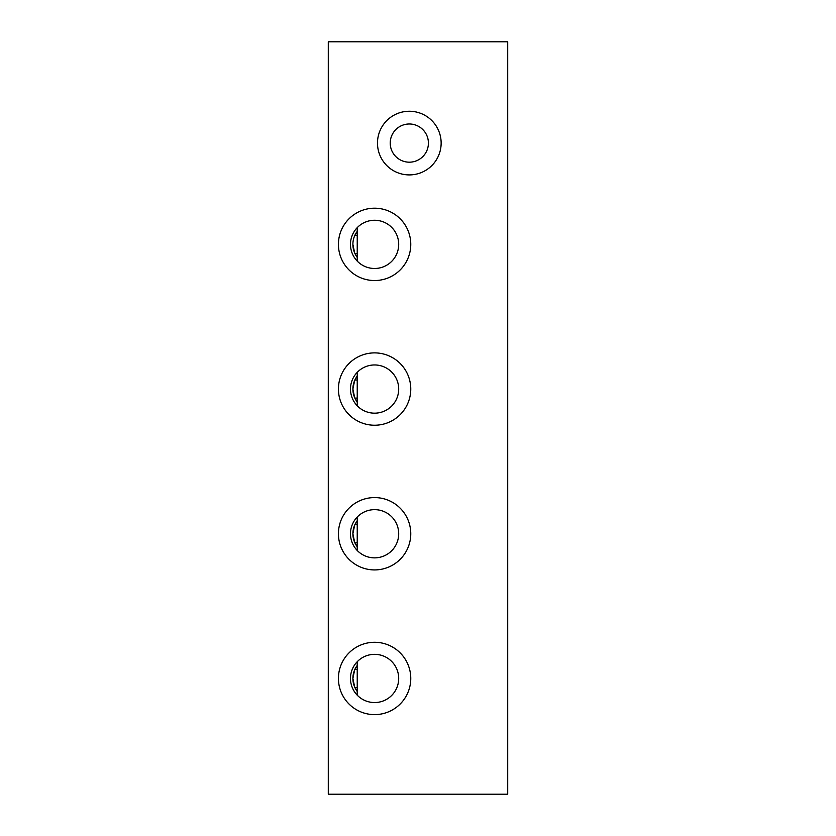 <?xml version="1.0" encoding="UTF-8"?>
<svg xmlns="http://www.w3.org/2000/svg" width="836" height="836" viewBox="0 0 836 836"><rect width="100%" height="100%" fill="white"/><g stroke="black" fill="none" stroke-linecap="round" stroke-linejoin="round"><path stroke-width="1.25" d="M374.591 642.278A36.178 36.178 0 0 1 410.769 678.445A36.178 36.178 0 0 1 374.591 714.623A36.178 36.178 0 0 1 338.423 678.445A36.178 36.178 0 0 1 374.591 642.278M374.591 702.553A24.108 24.108 0 0 0 398.699 678.445A24.108 24.108 0 0 0 374.591 654.337A24.108 24.108 0 0 0 350.483 678.445A24.108 24.108 0 0 0 374.591 702.553M374.591 352.886A36.178 36.178 0 0 1 410.769 389.064A36.178 36.178 0 0 1 374.591 425.231A36.178 36.178 0 0 1 338.423 389.064A36.178 36.178 0 0 1 374.591 352.886M374.591 413.172A24.108 24.108 0 0 0 398.699 389.064A24.108 24.108 0 0 0 374.591 364.956A24.108 24.108 0 0 0 350.483 389.064A24.108 24.108 0 0 0 374.591 413.172M409.316 111.251A31.831 31.831 0 0 1 441.147 143.081A31.831 31.831 0 0 1 409.316 174.912A31.831 31.831 0 0 1 377.485 143.081A31.831 31.831 0 0 1 409.316 111.251M374.591 208.195A36.178 36.178 0 0 1 410.769 244.373A36.178 36.178 0 0 1 374.591 280.541A36.178 36.178 0 0 1 338.423 244.373A36.178 36.178 0 0 1 374.591 208.195M374.591 268.481A24.108 24.108 0 0 0 398.699 244.373A24.108 24.108 0 0 0 374.591 220.265A24.108 24.108 0 0 0 350.483 244.373A24.108 24.108 0 0 0 374.591 268.481M374.591 497.577A36.178 36.178 0 0 1 410.769 533.755A36.178 36.178 0 0 1 374.591 569.922A36.178 36.178 0 0 1 338.423 533.755A36.178 36.178 0 0 1 374.591 497.577M374.591 557.863A24.108 24.108 0 0 0 398.699 533.755A24.108 24.108 0 0 0 374.591 509.646A24.108 24.108 0 0 0 350.483 533.755A24.108 24.108 0 0 0 374.591 557.863M354.861 669.406L357.233 669.406M357.233 380.025L354.861 380.025M409.316 162.184A19.103 19.103 0 0 0 428.419 143.081A19.103 19.103 0 0 0 409.316 123.989A19.103 19.103 0 0 0 390.224 143.081A19.103 19.103 0 0 0 409.316 162.184M354.861 235.334L357.233 235.334M354.861 524.715L357.233 524.715M357.233 665.425L354.663 669.866L352.886 678.445L354.663 687.025L357.233 691.466A21.705 21.705 0 0 1 357.233 665.425M357.233 376.043L354.663 380.474L352.886 389.064L354.663 397.643L357.233 402.085A21.705 21.705 0 0 1 357.233 376.043M352.886 244.373L354.663 252.953L357.233 257.394A21.705 21.705 0 0 1 357.233 231.342L354.663 235.783M357.233 520.734L354.663 525.165L352.886 533.755L354.663 542.334L357.233 546.775A21.705 21.705 0 0 1 357.233 520.734M357.233 542.794L354.861 542.794M357.233 253.402L354.861 253.402M354.861 398.103L357.233 398.103M357.233 687.485L354.861 687.485M507.713 41.8L507.713 794.2L328.287 794.2L328.287 41.8L507.713 41.8M357.233 695.176L357.233 661.725M357.233 405.784L357.233 372.333M357.233 261.093L357.233 227.643M357.233 550.475L357.233 517.024"/></g></svg>
